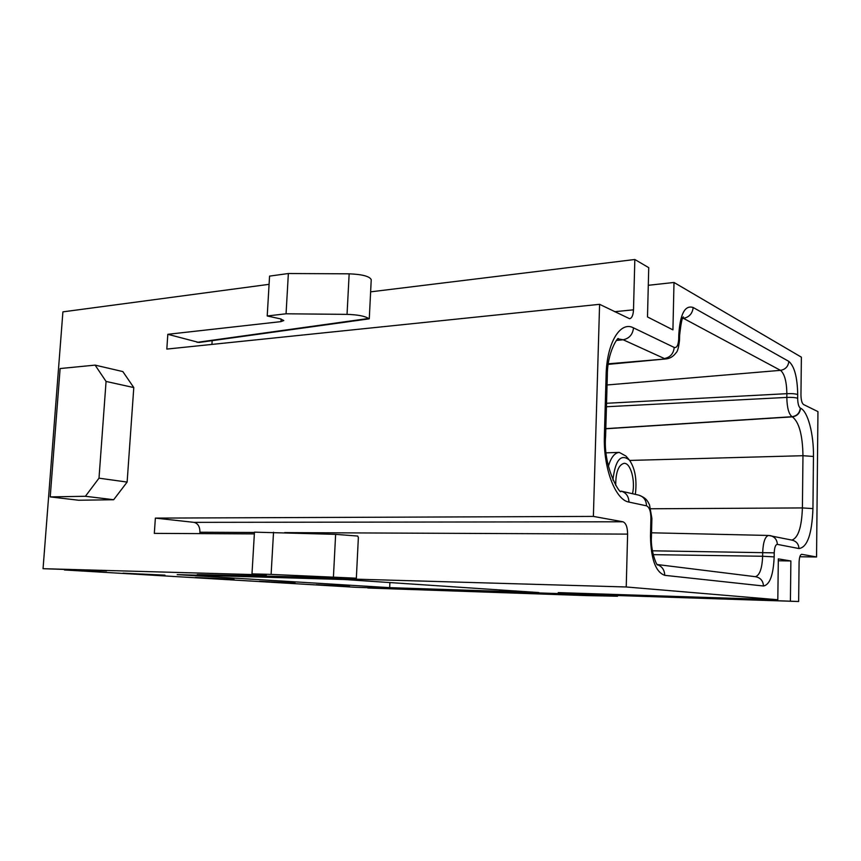 <?xml version="1.0" encoding="UTF-8"?>
<svg xmlns="http://www.w3.org/2000/svg" width="861" height="861" viewBox="0 0 861 861"><rect width="100%" height="100%" fill="white"/><g stroke="black" fill="none" stroke-linecap="round" stroke-linejoin="round"><path stroke-width="1.29" d="M43.05 568.69L106.581 570.929L64.424 569.96L355.797 587.299L399.741 588.752L367.841 588.009L586.33 595.586L617.498 596.242L599.008 595.317L437.27 589.581L798.642 601.505L558.24 592.605L777.806 599.751L626.227 586.976L197.234 574.578L356.346 578.194L271.107 574.405L251.993 573.878L266.34 574.944L43.05 568.69L62.907 311.865L269.084 284.334M370.628 291.847L634.826 259.495L633.502 309.831C633.212 315.18 631.92 318.139 629.617 318.721L599.59 304.32L166.819 349.082L167.82 334.305L280.966 321.627L283.818 320.54L280.309 318.828L267.211 315.976L269.568 276.112L288.36 273.518L349.157 273.82C362.373 274.379 369.735 276.338 371.231 279.696L369.283 318.645L368.583 318.473C364.86 316.073 357.681 314.706 347.048 314.373L349.157 273.82M648.29 285.292L674.002 282.473L672.925 329.871L647.494 316.945L648.731 267.653L634.826 259.495M798.642 601.505L799.083 562.308C799.288 557.39 800.16 554.721 801.709 554.301L816.551 556.981L817.95 411.612L803.496 404.509C801.903 403.228 801.064 400.053 800.956 394.962L801.376 357.164L674.002 282.473M344.314 579.518L538.846 592.551L389.656 587.654L177.194 574.631L344.314 579.518M122.994 573.157L164.935 575.159L122.994 573.157M195.447 577.483L233.998 579.324L195.447 577.483M259.419 581.304L295.075 582.994L259.419 581.304M316.31 584.705L349.448 586.266L316.31 584.705M122.843 371.575L133.789 387.568L127.127 482.074L113.674 499.724L78.695 500.252L50.218 496.894L60.119 368.551L95.108 365.118L122.843 371.575M254.361 533.895L154.323 533.379L155.367 518.107L593.38 516.406L622.977 521.788C625.958 523.025 627.508 527.136 627.615 534.111L626.227 586.976M599.59 304.32L593.38 516.406M267.211 315.976L286.056 313.791L347.048 314.373M167.82 334.305L198.977 342.484L369.208 318.839M212.15 340.655L211.914 344.422M777.806 599.751L778.333 558.897L790.882 560.963L790.409 600.806M816.551 556.981L799.837 556.755M288.36 273.518L286.056 313.791M622.977 521.788L194.005 522.358L155.367 518.107M194.005 522.358C197.933 523.348 199.903 526.641 199.935 532.238L199.849 533.605M358.37 537.555L357.724 536.048L335.639 534.358L254.458 532.152L251.993 573.878M273.529 532.227L271.107 574.405M574.578 593.724L574.599 593.132M778.312 560.769L790.882 560.963M608.404 466.135C611.03 457.385 614.646 452.811 619.274 452.391L625.969 456.082L629.176 459.806M612.892 480.04C615.335 459.978 620.846 453.327 629.434 460.108C635.138 468.427 637.108 479.835 635.343 494.354M615.701 485.432C615.701 472.237 618.478 464.875 624.053 463.336C630.596 462.626 635.569 480.782 632.512 493.719M50.218 496.894L85.4 496.28L99.004 478.178L106.064 381.445L95.108 365.118M113.674 499.724L85.4 496.28M127.127 482.074L99.004 478.178M133.789 387.568L106.064 381.445M389.656 587.654L389.893 582.574M280.966 321.627L281.116 319.022M197.072 342.355L368.583 318.473M633.502 309.831L614.636 311.704M606.112 375.127C606.757 342.721 620.361 320.658 633.513 327.869L674.228 347.446C676.821 348.048 678.307 345.239 678.694 339.04L678.802 334.423C680.179 313.856 684.969 304.88 693.159 307.495L788.837 361.383C794.434 366.269 797.383 377.333 797.706 394.564L797.663 398.299C797.77 403.508 798.642 406.769 800.278 408.06L800.536 408.189C807.876 411.364 813.828 434.181 813.462 456.47L812.945 508.593C811.977 534.089 807.317 547.413 798.965 548.543L777.343 544.378C775.524 544.572 774.491 547.402 774.222 552.859L774.168 556.873C773.361 575.073 769.799 584.78 763.481 586.007L664.735 575.331C655.684 572.135 650.927 559.09 650.475 536.209L650.916 518.01C650.798 511.176 649.334 507.118 646.514 505.827L628.95 502.081C615.421 500.112 603.141 468.104 604.39 435.569L606.112 375.127L607.306 376.16L605.595 436.344L604.39 435.569M199.935 532.238L254.436 532.475M284.614 532.604L627.615 534.111M333.433 576.838L335.639 534.358M607.317 376.074C607.08 350.814 619.177 335.586 618.23 338.9L623.149 339.761C629.283 338.491 632.727 334.52 633.513 327.869M621.158 491.136C626.141 492.696 628.734 496.345 628.95 502.081M657.524 564.881C657.147 566.441 650.335 551.244 651.443 536.521L651.885 518.387L649.517 504.837L647.946 501.855C647.117 500.962 646.579 498.067 638.722 495.129C643.694 496.614 646.288 500.176 646.514 505.827M651.874 518.397L650.916 518.01M651.443 536.521L650.475 536.209M657.33 564.655C662.055 566.355 664.52 569.917 664.735 575.331M657.234 564.536L755.635 576.73C760.511 577.753 763.126 580.852 763.481 586.007M777.343 544.378C777.085 539.815 774.825 536.92 770.563 535.682L768.604 535.456C765.149 536.338 763.18 541.935 762.695 552.235L762.642 556.26L774.168 556.873M653.208 554.645L762.642 556.26C762.093 568.594 759.66 575.406 755.345 576.698M652.423 550.803L774.222 552.859M651.529 532.798L768.636 535.456L792.292 540.181C796.479 541.332 798.696 544.12 798.965 548.543M682.848 318.032L780.507 370.348C784.522 373.717 786.631 381.488 786.868 393.671L786.814 397.405C787.04 407.77 788.794 414.206 792.088 416.713L792.357 416.842C799.051 421.987 802.592 434.945 802.969 455.706L802.398 507.925L812.945 508.593M650.851 508.776L802.398 507.925C801.699 527.201 798.19 537.921 791.872 540.095M629.692 460.431L802.969 455.706L813.462 456.47M605.81 428.767L792.357 416.842C797.275 416.046 799.998 413.162 800.536 408.189M605.821 428.638L792.088 416.713C797.006 415.917 799.74 413.032 800.278 408.06M606.445 406.747L786.814 397.405C791.959 397.233 795.575 397.524 797.663 398.299M606.542 403.282L786.868 393.671C792.002 393.477 795.618 393.778 797.706 394.564M607.059 384.975L780.507 370.348C785.501 369.434 788.278 366.452 788.837 361.383M682.633 318.452L683.569 318.344C689.274 317.139 692.47 313.512 693.159 307.495M679.63 335.36L678.802 334.423M608.253 364.354L666.263 358.886C670.159 358.434 673.442 356.379 676.111 352.719C677.585 351.579 678.726 347.317 679.533 339.934L678.694 339.04M616.454 340.472L623.149 339.761L664.369 358.542C670.224 357.39 673.506 353.688 674.228 347.446M608.329 363.816L666.392 358.876M617.509 595.532L617.498 596.242M356.346 578.194L358.37 537.479M638.722 495.129L621.029 491.104C621.158 496.356 602.829 467.964 605.595 436.344M679.63 335.273C680.997 322.864 682.278 316.751 683.494 316.934M679.533 339.934L679.63 335.327M606.23 452.832L619.274 452.391"/></g></svg>

